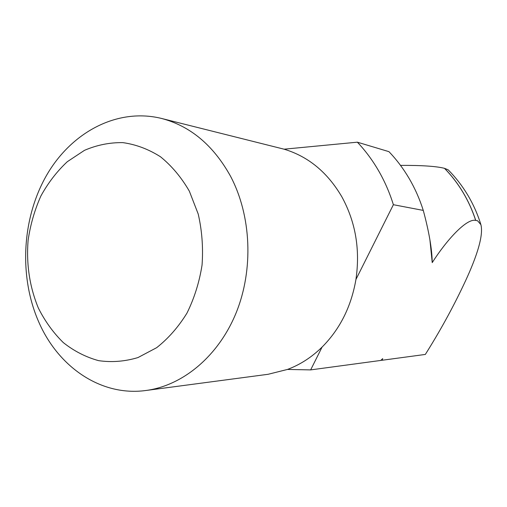 <?xml version="1.0" encoding="UTF-8"?>
<svg xmlns="http://www.w3.org/2000/svg" width="507" height="507" viewBox="0 0 507 507"><rect width="100%" height="100%" fill="white"/><g stroke="black" fill="none" stroke-linecap="round" stroke-linejoin="round"><path stroke-width="0.76" d="M423.275 210.411C419.682 199.08 414.979 188.446 409.168 178.508C403.331 168.59 396.594 159.642 388.939 151.656L357.359 142.182C365.382 150.655 372.455 160.168 378.577 170.726C384.674 181.297 389.61 192.628 393.381 204.708L423.275 210.411C429.042 231.75 432.027 249.146 432.23 262.607C446.857 239.678 466.706 218.168 475.68 220.406L477.588 220.767L480.902 224.683C484.039 236.756 474.748 261.542 463.569 285.01C452.51 308.376 439.772 331.521 425.335 354.431L382.088 360.262L382.69 358.626L380.77 360.439L310.658 369.895L322.078 347.086C311.691 357.245 300.157 364.698 287.469 369.445L268.133 374.286L145.972 390.485C101.33 396.67 58.622 367.341 38.988 322.509C18.784 277.069 21.763 218.777 46.467 175.504C71.183 132.371 117.085 107.566 161.429 118.423C190.239 125.964 213.244 145.173 230.438 176.056C251.364 215.494 253.754 269.356 236.167 312.768C218.492 356.168 182.837 385.637 145.972 390.485M480.909 224.683C477.632 214.074 473.158 204.055 467.486 194.625C462.004 185.549 455.571 177.285 448.182 169.839L444.55 168.343C451.509 175.454 457.637 183.407 462.929 192.197C468.208 201.006 472.48 210.411 475.743 220.418M161.429 118.423L284.091 149.191C308.275 156.467 327.541 172.367 341.889 196.887C355.616 222.06 360.293 249.59 355.933 279.484C351.25 306.583 339.963 329.119 322.078 347.086M189.345 191.171L198.224 214.062C202.02 230.647 203.294 247.631 202.059 265.015C199.359 282.184 194.327 298.217 186.963 313.123C178.426 326.971 168.324 338.492 156.644 347.694L137.948 357.574C124.811 361.504 111.711 362.53 98.637 360.654C85.886 357.162 74.117 351.148 63.331 342.612C53.343 332.82 45.009 321.286 38.329 307.996C29.596 286.747 26.193 264.166 28.113 240.255C30.395 224.728 34.647 209.987 40.864 196.044C48.121 182.837 56.942 171.379 67.33 161.682L84.466 150.345C96.85 145.015 109.645 142.442 122.852 142.625C136.022 144.482 148.57 149.197 160.497 156.777C171.759 165.922 181.373 177.387 189.345 191.171M429.93 239.982L432.23 262.607M355.933 279.484L393.381 204.708M357.359 142.182L284.091 149.191M444.55 168.343L444.487 168.324C436.356 166.258 421.697 165.276 400.505 165.383M380.953 360.268L382.088 360.262M287.469 369.445L310.658 369.895M444.487 168.324C451.445 175.435 457.574 183.388 462.872 192.185C468.151 200.987 472.423 210.399 475.68 220.406"/></g></svg>
